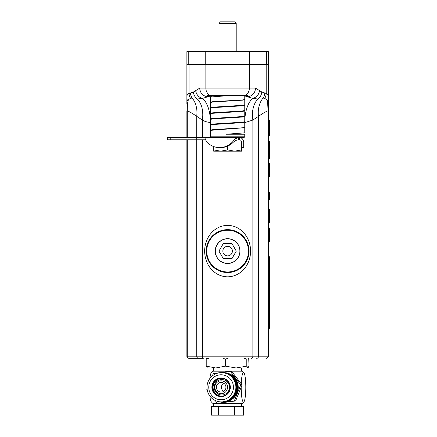 <?xml version="1.0" encoding="UTF-8"?>
<svg xmlns="http://www.w3.org/2000/svg" width="437" height="437" viewBox="0 0 437 437"><rect width="100%" height="100%" fill="white"/><g stroke="black" fill="none" stroke-linecap="round" stroke-linejoin="round"><path stroke-width="0.66" d="M236.28 251.095L231.949 243.589L223.28 243.589L218.948 251.095L223.28 258.6L231.949 258.6L236.28 251.095M227.611 238.7A12.394 12.394 0 0 0 216.878 257.295A12.394 12.394 0 0 0 238.351 257.295A12.394 12.394 0 0 0 227.611 238.7M227.611 255.863A4.769 4.769 0 0 1 223.482 248.713A4.769 4.769 0 0 1 231.747 248.713A4.769 4.769 0 0 1 227.611 255.863M241.191 387.073A14.825 2.311 90 0 0 243.895 401.876A14.825 2.311 90 0 0 245.812 387.264A14.825 2.311 90 0 0 243.895 372.663A21.872 21.872 0 0 0 242.437 371.188L212.792 371.188A21.872 21.872 0 0 0 211.339 372.657A14.825 2.311 90 0 0 209.864 378.497M243.895 401.876A21.872 21.872 0 0 1 242.437 403.356L212.792 403.356A21.872 21.872 0 0 1 211.333 401.876A14.825 2.311 90 0 1 209.864 396.048M243.895 372.663A14.825 2.311 90 0 0 243.502 372.444A14.825 2.311 90 0 0 241.257 383.833M227.278 381.867A6.861 6.779 90 0 1 227.278 392.677M221.838 394.993A7.719 7.626 90 0 1 215.233 383.413A7.719 7.626 90 0 1 228.442 383.413A7.719 7.626 90 0 1 221.838 394.993M221.166 393.704A6.435 6.353 90 0 1 215.665 384.057A6.435 6.353 90 0 1 226.672 384.057A6.435 6.353 90 0 1 221.166 393.704M221.166 392.098A4.823 4.769 90 0 1 216.402 387.269A4.823 4.769 90 0 1 221.166 382.446A4.823 4.769 90 0 1 225.934 387.269A4.823 4.769 90 0 1 221.166 392.098M223.569 391.437C220.63 388.662 220.63 385.887 223.569 383.102M233.615 377.218L233.445 377.218A14.634 14.459 90 0 0 232.888 376.656L233.058 376.656A14.634 14.459 90 0 1 233.615 377.218L233.932 377.573A14.634 14.459 90 0 1 234.44 378.185L234.724 378.562A14.634 14.459 90 0 1 235.177 379.218L235.434 379.622A14.634 14.459 90 0 1 235.827 380.316L236.046 380.736A14.634 14.459 90 0 1 236.373 381.463L236.554 381.905A14.634 14.459 90 0 1 236.827 382.654L236.969 383.112A14.634 14.459 90 0 1 237.171 383.883L237.275 384.352A14.634 14.459 90 0 1 237.411 385.139L237.471 385.614A14.634 14.459 90 0 1 237.537 386.406L237.559 386.887A14.634 14.459 90 0 1 237.559 387.685L237.537 388.16A14.634 14.459 90 0 1 237.466 388.957L237.406 389.433A14.634 14.459 90 0 1 237.269 390.219L237.165 390.683A14.634 14.459 90 0 1 236.958 391.459L236.816 391.913A14.634 14.459 90 0 1 236.548 392.661L236.362 393.103A14.634 14.459 90 0 1 236.029 393.83L235.811 394.25A14.634 14.459 90 0 1 235.417 394.944L234.997 395.348A14.634 14.459 90 0 1 234.543 396.004L234.423 396.381A14.634 14.459 90 0 1 233.915 396.993L233.746 396.993A14.634 14.459 90 0 0 234.254 396.381L234.09 396.381A14.634 14.459 90 0 1 233.582 396.993L233.413 396.993A14.634 14.459 90 0 0 233.921 396.381L233.751 396.381A14.634 14.459 90 0 1 233.243 396.993L233.079 396.993A14.634 14.459 90 0 0 233.587 396.381L233.418 396.381A14.634 14.459 90 0 1 232.91 396.993L232.746 396.993A14.634 14.459 90 0 0 233.254 396.381L233.085 396.381A14.634 14.459 90 0 1 232.577 396.993L232.413 396.993A14.634 14.459 90 0 0 232.921 396.381L232.806 396.157M235.161 395.348A14.634 14.459 90 0 1 234.707 396.004M234.997 395.348L234.664 395.348A14.634 14.459 90 0 1 234.21 396.004L234.543 396.004M234.827 395.348A14.634 14.459 90 0 1 234.374 396.004M234.664 395.348L234.33 395.348A14.634 14.459 90 0 1 233.877 396.004L234.21 396.004M234.494 395.348A14.634 14.459 90 0 1 234.041 396.004M234.33 395.348L233.992 395.348A14.634 14.459 90 0 1 233.538 396.004L233.877 396.004M234.161 395.348A14.634 14.459 90 0 1 233.708 396.004M233.992 395.348L233.658 395.348A14.634 14.459 90 0 1 233.205 396.004L233.538 396.004M233.828 395.348A14.634 14.459 90 0 1 233.374 396.004M223.542 401.75A14.634 14.459 -90 0 1 223.072 401.816A14.634 14.459 90 0 1 222.291 401.882A14.634 14.459 -90 0 1 221.816 401.903A14.634 14.459 90 0 1 221.029 401.903A14.634 14.459 -90 0 1 220.554 401.882A14.634 14.459 90 0 1 219.767 401.811A14.634 14.459 -90 0 1 219.303 401.745A14.634 14.459 90 0 1 218.522 401.608A14.634 14.459 -90 0 1 218.063 401.505A14.634 14.459 90 0 1 217.304 401.297A14.634 14.459 -90 0 1 216.85 401.15A14.634 14.459 90 0 1 216.107 400.876A14.634 14.459 -90 0 1 215.67 400.696A14.634 14.459 90 0 1 214.96 400.358A14.634 14.459 -90 0 1 214.54 400.134A14.634 14.459 90 0 1 213.857 399.735A14.634 14.459 -90 0 1 213.458 399.478A14.634 14.459 90 0 1 212.814 399.019A14.634 14.459 -90 0 1 212.437 398.73A14.634 14.459 90 0 1 211.836 398.216A14.634 14.459 -90 0 1 211.486 397.889A14.634 14.459 90 0 1 210.929 397.326A14.634 14.459 -90 0 1 210.607 396.971A14.634 14.459 90 0 1 210.104 396.359A14.634 14.459 -90 0 1 209.815 395.982A14.634 14.459 90 0 1 209.361 395.327A14.634 14.459 -90 0 1 209.11 394.922A14.634 14.459 90 0 1 208.717 394.229A14.634 14.459 -90 0 1 208.498 393.803A14.634 14.459 90 0 1 208.165 393.082A14.634 14.459 -90 0 1 207.985 392.639A14.634 14.459 90 0 1 207.717 391.885A14.634 14.459 -90 0 1 207.575 391.432A14.634 14.459 90 0 1 207.373 390.662A14.634 14.459 -90 0 1 207.269 390.192A14.634 14.459 90 0 1 207.133 389.405A14.634 14.459 -90 0 1 207.072 388.93A14.634 14.459 90 0 1 207.001 388.138A14.634 14.459 -90 0 1 206.985 387.657A14.634 14.459 90 0 1 206.985 386.86A14.634 14.459 -90 0 1 207.007 386.379A14.634 14.459 90 0 1 207.072 385.587A14.634 14.459 -90 0 1 207.138 385.112A14.634 14.459 90 0 1 207.275 384.325A14.634 14.459 -90 0 1 207.378 383.855A14.634 14.459 90 0 1 207.58 383.085A14.634 14.459 -90 0 1 207.722 382.632A14.634 14.459 90 0 1 207.996 381.878A14.634 14.459 -90 0 1 208.176 381.435A14.634 14.459 90 0 1 208.509 380.714A14.634 14.459 -90 0 1 208.728 380.288A14.634 14.459 90 0 1 209.126 379.6A14.634 14.459 -90 0 1 209.378 379.196A14.634 14.459 90 0 1 209.831 378.54A14.634 14.459 -90 0 1 210.121 378.163A14.634 14.459 90 0 1 210.629 377.552A14.634 14.459 -90 0 1 210.945 377.197A14.634 14.459 90 0 1 211.503 376.634A14.634 14.459 -90 0 1 211.852 376.312A14.634 14.459 90 0 1 212.458 375.798A14.634 14.459 -90 0 1 212.835 375.509A14.634 14.459 90 0 1 213.48 375.05A14.634 14.459 -90 0 1 213.879 374.793A14.634 14.459 90 0 1 214.562 374.394A14.634 14.459 -90 0 1 214.982 374.176A14.634 14.459 90 0 1 215.698 373.837A14.634 14.459 -90 0 1 216.135 373.657A14.634 14.459 90 0 1 216.878 373.384A14.634 14.459 -90 0 1 217.326 373.236A14.634 14.459 90 0 1 218.09 373.034A14.634 14.459 -90 0 1 218.549 372.93A14.634 14.459 90 0 1 219.33 372.794A14.634 14.459 -90 0 1 219.795 372.728A14.634 14.459 90 0 1 220.581 372.663A14.634 14.459 -90 0 1 221.056 372.641A14.634 14.459 90 0 1 221.843 372.641A14.634 14.459 -90 0 1 222.313 372.663A14.634 14.459 90 0 1 223.099 372.734A14.634 14.459 -90 0 1 223.569 372.794A14.634 14.459 90 0 1 224.345 372.936A14.634 14.459 -90 0 1 224.809 373.04A14.634 14.459 90 0 1 225.568 373.247A14.634 14.459 -90 0 1 226.022 373.389A14.634 14.459 90 0 1 226.759 373.662A14.634 14.459 -90 0 1 227.196 373.848A14.634 14.459 90 0 1 227.912 374.187A14.634 14.459 -90 0 1 228.333 374.405A14.634 14.459 90 0 1 229.015 374.809A14.634 14.459 -90 0 1 229.414 375.066A14.634 14.459 90 0 1 230.059 375.525A14.634 14.459 -90 0 1 230.436 375.815A14.634 14.459 90 0 1 231.036 376.328A14.634 14.459 -90 0 1 231.386 376.656A14.634 14.459 90 0 1 231.943 377.218A14.634 14.459 -90 0 1 232.26 377.573A14.634 14.459 90 0 1 232.768 378.185A14.634 14.459 -90 0 1 233.058 378.562A14.634 14.459 90 0 1 233.505 379.218A14.634 14.459 -90 0 1 233.762 379.622A14.634 14.459 90 0 1 234.156 380.316A14.634 14.459 -90 0 1 234.374 380.736A14.634 14.459 90 0 1 234.707 381.463A14.634 14.459 -90 0 1 234.888 381.905A14.634 14.459 90 0 1 235.155 382.654A14.634 14.459 -90 0 1 235.297 383.112A14.634 14.459 90 0 1 235.499 383.883A14.634 14.459 -90 0 1 235.603 384.352A14.634 14.459 90 0 1 235.74 385.139A14.634 14.459 -90 0 1 235.8 385.614A14.634 14.459 90 0 1 235.865 386.406A14.634 14.459 -90 0 1 235.887 386.887A14.634 14.459 90 0 1 235.887 387.685A14.634 14.459 -90 0 1 235.865 388.16A14.634 14.459 90 0 1 235.794 388.957A14.634 14.459 -90 0 1 235.734 389.433A14.634 14.459 90 0 1 235.598 390.219A14.634 14.459 -90 0 1 235.494 390.683A14.634 14.459 90 0 1 235.292 391.459A14.634 14.459 -90 0 1 235.144 391.913A14.634 14.459 90 0 1 234.877 392.661A14.634 14.459 -90 0 1 234.696 393.103A14.634 14.459 90 0 1 234.363 393.83A14.634 14.459 -90 0 1 234.145 394.25A14.634 14.459 90 0 1 233.746 394.944A14.634 14.459 -90 0 1 233.495 395.348A14.634 14.459 90 0 1 233.041 396.004A14.634 14.459 -90 0 1 232.752 396.381A14.634 14.459 90 0 1 231.364 397.91A14.634 14.459 -90 0 1 231.02 398.233A14.634 14.459 90 0 1 230.414 398.746A14.634 14.459 -90 0 1 230.037 399.036A14.634 14.459 90 0 1 229.392 399.494A14.634 14.459 -90 0 1 228.993 399.751A14.634 14.459 90 0 1 228.311 400.15A14.634 14.459 -90 0 1 227.89 400.368A14.634 14.459 90 0 1 227.174 400.707A14.634 14.459 -90 0 1 226.737 400.887A14.634 14.459 90 0 1 225.995 401.161A14.634 14.459 -90 0 1 225.547 401.303A14.634 14.459 90 0 1 224.782 401.51A14.634 14.459 -90 0 1 224.323 401.614A14.634 14.459 90 0 1 223.542 401.75L223.793 401.882A14.634 14.459 90 0 0 224.58 401.816L224.41 401.816A14.634 14.459 90 0 1 223.624 401.882L223.46 401.882A14.634 14.459 90 0 0 224.241 401.816L224.077 401.816A14.634 14.459 90 0 1 223.291 401.882L223.121 401.882A14.634 14.459 90 0 0 223.908 401.816L223.744 401.816A14.634 14.459 90 0 1 222.957 401.882L222.788 401.882A14.634 14.459 90 0 0 223.575 401.816L223.411 401.816A14.634 14.459 90 0 1 222.624 401.882L222.455 401.882A14.634 14.459 90 0 0 223.241 401.816L223.296 401.636M232.905 396.031L233.205 396.004M235.811 394.25L235.647 394.25A14.634 14.459 90 0 1 235.248 394.944L235.417 394.944M235.647 394.25L235.314 394.25A14.634 14.459 90 0 1 234.915 394.944L235.248 394.944M235.477 394.25A14.634 14.459 90 0 1 235.084 394.944M235.314 394.25L234.975 394.25A14.634 14.459 90 0 1 234.582 394.944L234.915 394.944M235.144 394.25A14.634 14.459 90 0 1 234.751 394.944M234.975 394.25L234.642 394.25A14.634 14.459 90 0 1 234.248 394.944L234.582 394.944M234.811 394.25A14.634 14.459 90 0 1 234.418 394.944M234.642 394.25L234.308 394.25A14.634 14.459 90 0 1 233.915 394.944L234.248 394.944M234.478 394.25A14.634 14.459 90 0 1 234.079 394.944M233.615 394.993L233.915 394.944M236.362 393.103L236.198 393.103A14.634 14.459 90 0 1 235.865 393.83L236.029 393.83M236.198 393.103L235.865 393.103A14.634 14.459 90 0 1 235.532 393.83L235.865 393.83M236.029 393.103A14.634 14.459 90 0 1 235.696 393.83M235.865 393.103L235.532 393.103A14.634 14.459 90 0 1 235.193 393.83L235.532 393.83M235.696 393.103A14.634 14.459 90 0 1 235.363 393.83M235.532 393.103L235.193 393.103A14.634 14.459 90 0 1 234.86 393.83L235.193 393.83M235.363 393.103A14.634 14.459 90 0 1 235.03 393.83M235.193 393.103L234.86 393.103A14.634 14.459 90 0 1 234.527 393.83L234.86 393.83M235.03 393.103A14.634 14.459 90 0 1 234.696 393.83M234.232 393.895L234.527 393.83M236.816 391.913L236.652 391.913A14.634 14.459 90 0 1 236.379 392.661L236.548 392.661M236.652 391.913L236.313 391.913A14.634 14.459 90 0 1 236.046 392.661L236.379 392.661M236.483 391.913A14.634 14.459 90 0 1 236.215 392.661M236.313 391.913L235.98 391.913A14.634 14.459 90 0 1 235.712 392.661L236.046 392.661M236.149 391.913A14.634 14.459 90 0 1 235.876 392.661M235.98 391.913L235.647 391.913A14.634 14.459 90 0 1 235.379 392.661L235.712 392.661M235.816 391.913A14.634 14.459 90 0 1 235.543 392.661M235.647 391.913L235.314 391.913A14.634 14.459 90 0 1 235.046 392.661L235.379 392.661M235.483 391.913A14.634 14.459 90 0 1 235.21 392.661M234.756 392.748L235.046 392.661M237.165 390.683L236.996 390.683A14.634 14.459 90 0 1 236.794 391.459L236.958 391.459M236.996 390.683L236.663 390.683A14.634 14.459 90 0 1 236.461 391.459L236.794 391.459M236.832 390.683A14.634 14.459 90 0 1 236.625 391.459M236.663 390.683L236.33 390.683A14.634 14.459 90 0 1 236.122 391.459L236.461 391.459M236.493 390.683A14.634 14.459 90 0 1 236.291 391.459M236.33 390.683L235.996 390.683A14.634 14.459 90 0 1 235.789 391.459L236.122 391.459M236.16 390.683A14.634 14.459 90 0 1 235.958 391.459M235.996 390.683L235.663 390.683A14.634 14.459 90 0 1 235.456 391.459L235.789 391.459M235.827 390.683A14.634 14.459 90 0 1 235.625 391.459M235.177 391.563L235.456 391.459M237.406 389.433L237.236 389.433A14.634 14.459 90 0 1 237.1 390.219L237.269 390.219M237.236 389.433L236.903 389.433A14.634 14.459 90 0 1 236.767 390.219L237.1 390.219M237.073 389.433A14.634 14.459 90 0 1 236.93 390.219M236.903 389.433L236.57 389.433A14.634 14.459 90 0 1 236.433 390.219L236.767 390.219M236.739 389.433A14.634 14.459 90 0 1 236.597 390.219M236.57 389.433L236.237 389.433A14.634 14.459 90 0 1 236.1 390.219L236.433 390.219M236.401 389.433A14.634 14.459 90 0 1 236.264 390.219M236.237 389.433L235.904 389.433A14.634 14.459 90 0 1 235.762 390.219L236.1 390.219M236.067 389.433A14.634 14.459 90 0 1 235.931 390.219M237.537 388.16L237.367 388.16A14.634 14.459 90 0 1 237.302 388.957L237.466 388.957M237.367 388.16L237.034 388.16A14.634 14.459 90 0 1 236.963 388.957L237.302 388.957M237.204 388.16A14.634 14.459 90 0 1 237.133 388.957M237.034 388.16L236.701 388.16A14.634 14.459 90 0 1 236.63 388.957L236.963 388.957M236.87 388.16A14.634 14.459 90 0 1 236.799 388.957M236.701 388.16L236.368 388.16A14.634 14.459 90 0 1 236.297 388.957L236.63 388.957M236.532 388.16A14.634 14.459 90 0 1 236.466 388.957M236.368 388.16L236.035 388.16A14.634 14.459 90 0 1 235.964 388.957L236.297 388.957M236.198 388.16A14.634 14.459 90 0 1 236.133 388.957M237.559 386.887L237.389 386.887A14.634 14.459 90 0 1 237.389 387.685L237.559 387.685M237.389 386.887L237.056 386.887A14.634 14.459 90 0 1 237.056 387.685L237.389 387.685M237.225 386.887A14.634 14.459 90 0 1 237.225 387.685M237.056 386.887L236.723 386.887A14.634 14.459 90 0 1 236.723 387.685L237.056 387.685M236.892 386.887A14.634 14.459 90 0 1 236.887 387.685M236.723 386.887L236.39 386.887A14.634 14.459 90 0 1 236.39 387.685L236.723 387.685M236.554 386.887A14.634 14.459 90 0 1 236.554 387.685M236.39 386.887L236.056 386.887A14.634 14.459 90 0 1 236.056 387.685L236.39 387.685M236.22 386.887A14.634 14.459 90 0 1 236.22 387.685M237.471 385.614L237.302 385.614A14.634 14.459 90 0 1 237.373 386.406L237.537 386.406M237.302 385.614L236.969 385.614A14.634 14.459 90 0 1 237.034 386.406L237.373 386.406M237.138 385.614A14.634 14.459 90 0 1 237.204 386.406M236.969 385.614L236.636 385.614A14.634 14.459 90 0 1 236.701 386.406L237.034 386.406M236.799 385.614A14.634 14.459 90 0 1 236.87 386.406M236.636 385.614L236.302 385.614A14.634 14.459 90 0 1 236.368 386.406L236.701 386.406M236.466 385.614A14.634 14.459 90 0 1 236.537 386.406M236.302 385.614L235.969 385.614A14.634 14.459 90 0 1 236.035 386.406L236.368 386.406M236.133 385.614A14.634 14.459 90 0 1 236.204 386.406M237.275 384.352L237.105 384.352A14.634 14.459 90 0 1 237.242 385.139L237.411 385.139M237.105 384.352L236.772 384.352A14.634 14.459 90 0 1 236.909 385.139L237.242 385.139M236.936 384.352A14.634 14.459 90 0 1 237.073 385.139M236.772 384.352L236.439 384.352A14.634 14.459 90 0 1 236.575 385.139L236.909 385.139M236.603 384.352A14.634 14.459 90 0 1 236.739 385.139M236.439 384.352L236.106 384.352A14.634 14.459 90 0 1 236.242 385.139L236.575 385.139M236.27 384.352A14.634 14.459 90 0 1 236.406 385.139M236.106 384.352L235.767 384.352A14.634 14.459 90 0 1 235.904 385.139L236.242 385.139M235.936 384.352A14.634 14.459 90 0 1 236.073 385.139M236.969 383.112L236.799 383.112A14.634 14.459 90 0 1 237.001 383.883L237.171 383.883M236.799 383.112L236.466 383.112A14.634 14.459 90 0 1 236.668 383.883L237.001 383.883M236.636 383.112A14.634 14.459 90 0 1 236.838 383.883M236.466 383.112L236.133 383.112A14.634 14.459 90 0 1 236.335 383.883L236.668 383.883M236.297 383.112A14.634 14.459 90 0 1 236.504 383.883M236.133 383.112L235.8 383.112A14.634 14.459 90 0 1 236.002 383.883L236.335 383.883M235.964 383.112A14.634 14.459 90 0 1 236.171 383.883M235.8 383.112L235.467 383.112A14.634 14.459 90 0 1 235.669 383.883L236.002 383.883M235.63 383.112A14.634 14.459 90 0 1 235.833 383.883M235.467 383.112L235.182 383.009M236.554 381.905L236.39 381.905A14.634 14.459 90 0 1 236.657 382.654L236.827 382.654M236.39 381.905L236.056 381.905A14.634 14.459 90 0 1 236.324 382.654L236.657 382.654M236.22 381.905A14.634 14.459 90 0 1 236.493 382.654M236.056 381.905L235.723 381.905A14.634 14.459 90 0 1 235.991 382.654L236.324 382.654M235.887 381.905A14.634 14.459 90 0 1 236.155 382.654M235.723 381.905L235.385 381.905A14.634 14.459 90 0 1 235.658 382.654L235.991 382.654M235.554 381.905A14.634 14.459 90 0 1 235.822 382.654M235.385 381.905L235.051 381.905A14.634 14.459 90 0 1 235.325 382.654L235.658 382.654M235.221 381.905A14.634 14.459 90 0 1 235.488 382.654M235.051 381.905L234.762 381.818M236.046 380.736L235.876 380.736A14.634 14.459 90 0 1 236.209 381.463L236.373 381.463M235.876 380.736L235.543 380.736A14.634 14.459 90 0 1 235.876 381.463L236.209 381.463M235.707 380.736A14.634 14.459 90 0 1 236.04 381.463M235.543 380.736L235.21 380.736A14.634 14.459 90 0 1 235.543 381.463L235.876 381.463M235.374 380.736A14.634 14.459 90 0 1 235.707 381.463M235.21 380.736L234.877 380.736A14.634 14.459 90 0 1 235.204 381.463L235.543 381.463M235.04 380.736A14.634 14.459 90 0 1 235.374 381.463M234.877 380.736L234.538 380.736A14.634 14.459 90 0 1 234.871 381.463L235.204 381.463M234.707 380.736A14.634 14.459 90 0 1 235.04 381.463M234.538 380.736L234.243 380.671M235.434 379.622L235.264 379.622A14.634 14.459 90 0 1 235.658 380.316L235.827 380.316M235.264 379.622L234.931 379.622A14.634 14.459 90 0 1 235.325 380.316L235.658 380.316M235.095 379.622A14.634 14.459 90 0 1 235.488 380.316M234.931 379.622L234.598 379.622A14.634 14.459 90 0 1 234.991 380.316L235.325 380.316M234.762 379.622A14.634 14.459 90 0 1 235.155 380.316M234.598 379.622L234.265 379.622A14.634 14.459 90 0 1 234.658 380.316L234.991 380.316M234.429 379.622A14.634 14.459 90 0 1 234.822 380.316M234.265 379.622L233.926 379.622A14.634 14.459 90 0 1 234.325 380.316L234.658 380.316M234.095 379.622A14.634 14.459 90 0 1 234.489 380.316M233.926 379.622L233.626 379.573M234.724 378.562L234.56 378.562A14.634 14.459 90 0 1 235.013 379.218L235.177 379.218M234.56 378.562L234.227 378.562A14.634 14.459 90 0 1 234.674 379.218L235.013 379.218M234.39 378.562A14.634 14.459 90 0 1 234.844 379.218M234.227 378.562L233.893 378.562A14.634 14.459 90 0 1 234.341 379.218L234.674 379.218M234.057 378.562A14.634 14.459 90 0 1 234.511 379.218M233.893 378.562L233.555 378.562A14.634 14.459 90 0 1 234.008 379.218L234.341 379.218M233.724 378.562A14.634 14.459 90 0 1 234.177 379.218M233.555 378.562L233.221 378.562A14.634 14.459 90 0 1 233.675 379.218L234.008 379.218M233.391 378.562A14.634 14.459 90 0 1 233.844 379.218M233.221 378.562L232.921 378.535M233.932 377.573L233.762 377.573A14.634 14.459 90 0 1 234.27 378.185L234.44 378.185M233.762 377.573L233.429 377.573A14.634 14.459 90 0 1 233.937 378.185L234.27 378.185M233.598 377.573A14.634 14.459 90 0 1 234.106 378.185M233.429 377.573L233.096 377.573A14.634 14.459 90 0 1 233.604 378.185L233.937 378.185M233.265 377.573A14.634 14.459 90 0 1 233.768 378.185M233.096 377.573L232.763 377.573A14.634 14.459 90 0 1 233.271 378.185L233.604 378.185M232.932 377.573A14.634 14.459 90 0 1 233.434 378.185M232.763 377.573L232.429 377.573A14.634 14.459 90 0 1 232.937 378.185L233.271 378.185M232.593 377.573A14.634 14.459 90 0 1 233.101 378.185M232.429 377.573L232.123 377.563M233.282 377.218A14.634 14.459 90 0 0 232.719 376.656L232.555 376.656A14.634 14.459 90 0 1 233.112 377.218L233.445 377.218M232.943 377.218A14.634 14.459 90 0 0 232.386 376.656L232.222 376.656A14.634 14.459 90 0 1 232.779 377.218L233.112 377.218M232.61 377.218A14.634 14.459 90 0 0 232.052 376.656L231.889 376.656A14.634 14.459 90 0 1 232.446 377.218L232.779 377.218M232.276 377.218A14.634 14.459 90 0 0 231.719 376.656L231.55 376.656A14.634 14.459 90 0 1 232.113 377.218L232.446 377.218M231.55 376.656L231.249 376.661M231.889 376.656L231.583 376.661M232.222 376.656L231.916 376.661M232.555 376.656L232.249 376.661M232.888 376.656L232.582 376.661M232.708 376.328A14.634 14.459 90 0 0 232.102 375.815L231.938 375.815A14.634 14.459 90 0 1 232.539 376.328L232.763 376.667M232.375 376.328A14.634 14.459 90 0 0 231.768 375.815L231.605 375.815A14.634 14.459 90 0 1 232.205 376.328L232.539 376.328M232.042 376.328A14.634 14.459 90 0 0 231.435 375.815L231.266 375.815A14.634 14.459 90 0 1 231.872 376.328L232.205 376.328M231.703 376.328A14.634 14.459 90 0 0 231.102 375.815L230.933 375.815A14.634 14.459 90 0 1 231.539 376.328L231.872 376.328M231.37 376.328A14.634 14.459 90 0 0 230.769 375.815L230.599 375.815A14.634 14.459 90 0 1 231.206 376.328L231.539 376.328M230.599 375.815L230.299 375.847M230.933 375.815L230.632 375.847M231.266 375.815L230.965 375.847M231.605 375.815L231.299 375.847M231.938 375.815L231.632 375.847M231.73 375.525A14.634 14.459 90 0 0 231.086 375.066L230.916 375.066A14.634 14.459 90 0 1 231.561 375.525L231.812 375.858M231.397 375.525A14.634 14.459 90 0 0 230.747 375.066L230.583 375.066A14.634 14.459 90 0 1 231.228 375.525L231.561 375.525M231.058 375.525A14.634 14.459 90 0 0 230.414 375.066L230.25 375.066A14.634 14.459 90 0 1 230.894 375.525L231.228 375.525M230.725 375.525A14.634 14.459 90 0 0 230.081 375.066L229.917 375.066A14.634 14.459 90 0 1 230.561 375.525L230.894 375.525M230.392 375.525A14.634 14.459 90 0 0 229.747 375.066L229.578 375.066A14.634 14.459 90 0 1 230.228 375.525L230.561 375.525M229.578 375.066L229.278 375.115M229.917 375.066L229.611 375.115M230.25 375.066L229.949 375.115M230.583 375.066L230.283 375.115M230.916 375.066L230.616 375.115M230.687 374.809A14.634 14.459 90 0 0 230.004 374.405L229.835 374.405A14.634 14.459 90 0 1 230.518 374.809L230.796 375.137M230.348 374.809A14.634 14.459 90 0 0 229.665 374.405L229.501 374.405A14.634 14.459 90 0 1 230.184 374.809L230.518 374.809M230.015 374.809A14.634 14.459 90 0 0 229.332 374.405L229.168 374.405A14.634 14.459 90 0 1 229.851 374.809L230.184 374.809M229.682 374.809A14.634 14.459 90 0 0 228.999 374.405L228.835 374.405A14.634 14.459 90 0 1 229.518 374.809L229.851 374.809M229.349 374.809A14.634 14.459 90 0 0 228.666 374.405L228.496 374.405A14.634 14.459 90 0 1 229.179 374.809L229.518 374.809M228.496 374.405L228.201 374.476M228.835 374.405L228.535 374.476M229.168 374.405L228.873 374.476M229.501 374.405L229.207 374.476M229.835 374.405L229.54 374.476M229.583 374.187A14.634 14.459 90 0 0 228.868 373.848L228.698 373.848A14.634 14.459 90 0 1 229.414 374.187L229.725 374.509M229.25 374.187A14.634 14.459 90 0 0 228.535 373.848L228.365 373.848A14.634 14.459 90 0 1 229.081 374.187L229.414 374.187M228.917 374.187A14.634 14.459 90 0 0 228.201 373.848L228.032 373.848A14.634 14.459 90 0 1 228.748 374.187L229.081 374.187M228.578 374.187A14.634 14.459 90 0 0 227.868 373.848L227.699 373.848A14.634 14.459 90 0 1 228.414 374.187L228.748 374.187M228.245 374.187A14.634 14.459 90 0 0 227.53 373.848L227.366 373.848A14.634 14.459 90 0 1 228.081 374.187L228.414 374.187M227.366 373.848L227.076 373.935M227.699 373.848L227.409 373.935M228.032 373.848L227.743 373.935M228.365 373.848L228.076 373.935M228.698 373.848L228.414 373.935M228.431 373.662A14.634 14.459 90 0 0 227.688 373.389L227.524 373.389A14.634 14.459 90 0 1 228.267 373.662L228.6 373.979M228.098 373.662A14.634 14.459 90 0 0 227.355 373.389L227.191 373.389A14.634 14.459 90 0 1 227.928 373.662L228.267 373.662M227.764 373.662A14.634 14.459 90 0 0 227.022 373.389L226.858 373.389A14.634 14.459 90 0 1 227.595 373.662L227.928 373.662M227.431 373.662A14.634 14.459 90 0 0 226.688 373.389L226.519 373.389A14.634 14.459 90 0 1 227.262 373.662L227.595 373.662M227.098 373.662A14.634 14.459 90 0 0 226.355 373.389L226.186 373.389A14.634 14.459 90 0 1 226.929 373.662L227.262 373.662M226.186 373.389L225.907 373.493M226.519 373.389L226.24 373.493M226.858 373.389L226.574 373.493M227.191 373.389L226.907 373.493M227.524 373.389L227.24 373.493M227.24 373.247A14.634 14.459 90 0 0 226.475 373.04L226.311 373.04A14.634 14.459 90 0 1 227.071 373.247L227.426 373.444M226.907 373.247A14.634 14.459 90 0 0 226.142 373.04L225.978 373.04A14.634 14.459 90 0 1 226.737 373.247L227.071 373.247M226.574 373.247A14.634 14.459 90 0 0 225.809 373.04L225.645 373.04A14.634 14.459 90 0 1 226.404 373.247L226.737 373.247M226.24 373.247A14.634 14.459 90 0 0 225.476 373.04L225.306 373.04A14.634 14.459 90 0 1 226.071 373.247L226.404 373.247M225.902 373.247A14.634 14.459 90 0 0 225.142 373.04L224.973 373.04A14.634 14.459 90 0 1 225.738 373.247L226.071 373.247M225.645 373.04L225.372 373.16M225.978 373.04L225.705 373.16M226.311 373.04L226.038 373.16M226.016 372.936A14.634 14.459 90 0 0 225.241 372.794L225.071 372.794A14.634 14.459 90 0 1 225.847 372.936L226.219 373.127M225.683 372.936A14.634 14.459 90 0 0 224.908 372.794L224.738 372.794A14.634 14.459 90 0 1 225.514 372.936L225.847 372.936M225.35 372.936A14.634 14.459 90 0 0 224.574 372.794L224.405 372.794A14.634 14.459 90 0 1 225.181 372.936L225.514 372.936M225.017 372.936A14.634 14.459 90 0 0 224.236 372.794L224.072 372.794A14.634 14.459 90 0 1 224.847 372.936L225.181 372.936M224.678 372.936A14.634 14.459 90 0 0 223.902 372.794L223.739 372.794A14.634 14.459 90 0 1 224.514 372.936L224.847 372.936M224.771 372.734A14.634 14.459 90 0 0 223.984 372.663L223.82 372.663A14.634 14.459 90 0 1 224.607 372.734L224.989 372.914M224.438 372.734A14.634 14.459 90 0 0 223.651 372.663L223.482 372.663A14.634 14.459 90 0 1 224.268 372.734L224.607 372.734M224.105 372.734A14.634 14.459 90 0 0 223.318 372.663L223.149 372.663A14.634 14.459 90 0 1 223.935 372.734L224.268 372.734M223.771 372.734A14.634 14.459 90 0 0 222.985 372.663L222.815 372.663A14.634 14.459 90 0 1 223.602 372.734L223.935 372.734M223.438 372.734A14.634 14.459 90 0 0 222.652 372.663L222.482 372.663A14.634 14.459 90 0 1 223.269 372.734L223.602 372.734M222.854 372.635A14.634 14.459 90 0 1 223.345 372.641L223.749 372.805M222.941 372.635L223.105 372.635A14.634 14.459 90 0 1 223.515 372.641M222.52 372.635A14.634 14.459 90 0 1 223.012 372.641L223.345 372.641M222.602 372.635L222.772 372.635A14.634 14.459 90 0 1 223.181 372.641M222.187 372.635A14.634 14.459 90 0 1 222.679 372.641L223.012 372.641M222.269 372.635L222.438 372.635A14.634 14.459 90 0 1 222.843 372.641M221.854 372.635A14.634 14.459 90 0 1 222.346 372.641L222.679 372.641M221.936 372.635L222.105 372.635A14.634 14.459 90 0 1 222.509 372.641M221.521 372.635A14.634 14.459 90 0 1 222.012 372.641L222.346 372.641M221.603 372.635L221.772 372.635A14.634 14.459 90 0 1 222.176 372.641M226.191 401.423L224.487 401.614A14.634 14.459 90 0 1 223.711 401.75L223.318 401.903A14.634 14.459 90 0 1 222.854 401.909M223.487 401.903A14.634 14.459 90 0 1 223.105 401.909L222.941 401.909M223.318 401.903L222.985 401.903A14.634 14.459 90 0 1 222.52 401.909M223.154 401.903A14.634 14.459 90 0 1 222.772 401.909L222.602 401.909M222.985 401.903L222.652 401.903A14.634 14.459 90 0 1 222.187 401.909M222.821 401.903A14.634 14.459 90 0 1 222.438 401.909L222.269 401.909M222.652 401.903L222.318 401.903A14.634 14.459 90 0 1 221.854 401.909M222.482 401.903A14.634 14.459 90 0 1 222.105 401.909L221.936 401.909M222.318 401.903L221.985 401.903A14.634 14.459 90 0 1 221.521 401.909M222.149 401.903A14.634 14.459 90 0 1 221.772 401.909L221.603 401.909M224.962 401.636L224.744 401.816A14.634 14.459 90 0 1 223.957 401.882L223.793 401.882M225.825 401.614A14.634 14.459 90 0 1 225.044 401.75L225.213 401.75A14.634 14.459 90 0 0 225.989 401.614M225.492 401.614A14.634 14.459 90 0 1 224.711 401.75L224.88 401.75A14.634 14.459 90 0 0 225.656 401.614M225.153 401.614A14.634 14.459 90 0 1 224.378 401.75L224.547 401.75A14.634 14.459 90 0 0 225.323 401.614M224.82 401.614A14.634 14.459 90 0 1 224.044 401.75L224.214 401.75A14.634 14.459 90 0 0 224.989 401.614M224.656 401.614A14.634 14.459 90 0 1 223.875 401.75L223.449 401.614M227.049 401.303A14.634 14.459 90 0 1 226.284 401.51L226.453 401.51A14.634 14.459 90 0 0 227.213 401.303L226.879 401.303A14.634 14.459 90 0 1 226.12 401.51L225.951 401.51A14.634 14.459 90 0 0 226.716 401.303L226.546 401.303A14.634 14.459 90 0 1 225.782 401.51L225.618 401.51A14.634 14.459 90 0 0 226.377 401.303L226.213 401.303A14.634 14.459 90 0 1 225.448 401.51L225.284 401.51A14.634 14.459 90 0 0 226.044 401.303L225.88 401.303A14.634 14.459 90 0 1 225.115 401.51L224.951 401.51A14.634 14.459 90 0 0 225.71 401.303L225.732 401.106M224.678 401.39L224.951 401.51M225.011 401.39L225.284 401.51M225.345 401.39L225.618 401.51M225.678 401.39L225.951 401.51M228.24 400.887A14.634 14.459 90 0 1 227.497 401.161L227.666 401.161A14.634 14.459 90 0 0 228.409 400.887L228.07 400.887A14.634 14.459 90 0 1 227.333 401.161L227.164 401.161A14.634 14.459 90 0 0 227.906 400.887L227.737 400.887A14.634 14.459 90 0 1 227 401.161L226.83 401.161A14.634 14.459 90 0 0 227.573 400.887L227.404 400.887A14.634 14.459 90 0 1 226.661 401.161L226.497 401.161A14.634 14.459 90 0 0 227.24 400.887L227.071 400.887A14.634 14.459 90 0 1 226.328 401.161L226.164 401.161A14.634 14.459 90 0 0 226.901 400.887L226.907 400.68M225.88 401.057L226.164 401.161M226.213 401.057L226.497 401.161M226.552 401.057L226.83 401.161M226.885 401.057L227.164 401.161M227.218 401.057L227.497 401.161M228.578 400.576L228.409 400.887M229.392 400.368A14.634 14.459 90 0 1 228.677 400.707L228.846 400.707A14.634 14.459 90 0 0 229.556 400.368L229.223 400.368A14.634 14.459 90 0 1 228.507 400.707L228.343 400.707A14.634 14.459 90 0 0 229.059 400.368L228.89 400.368A14.634 14.459 90 0 1 228.174 400.707L228.01 400.707A14.634 14.459 90 0 0 228.726 400.368L228.556 400.368A14.634 14.459 90 0 1 227.841 400.707L227.677 400.707A14.634 14.459 90 0 0 228.387 400.368L228.223 400.368A14.634 14.459 90 0 1 227.508 400.707L227.338 400.707A14.634 14.459 90 0 0 228.054 400.368L228.038 400.155M227.054 400.62L227.338 400.707M227.387 400.62L227.677 400.707M227.721 400.62L228.01 400.707M228.054 400.62L228.343 400.707M228.387 400.62L228.677 400.707M229.704 400.046L229.556 400.368M230.496 399.751A14.634 14.459 90 0 1 229.813 400.15L229.977 400.15A14.634 14.459 90 0 0 230.66 399.751L230.326 399.751A14.634 14.459 90 0 1 229.643 400.15L229.48 400.15A14.634 14.459 90 0 0 230.162 399.751L229.993 399.751A14.634 14.459 90 0 1 229.31 400.15L229.141 400.15A14.634 14.459 90 0 0 229.829 399.751L229.66 399.751A14.634 14.459 90 0 1 228.977 400.15L228.808 400.15A14.634 14.459 90 0 0 229.491 399.751L229.327 399.751A14.634 14.459 90 0 1 228.644 400.15L228.475 400.15A14.634 14.459 90 0 0 229.157 399.751L229.125 399.527M228.18 400.079L228.475 400.15M228.513 400.079L228.808 400.15M228.846 400.079L229.141 400.15M229.179 400.079L229.48 400.15M229.518 400.079L229.813 400.15M230.774 399.418L230.66 399.751M231.539 399.036A14.634 14.459 90 0 1 230.894 399.494L231.058 399.494A14.634 14.459 90 0 0 231.708 399.036L231.375 399.036A14.634 14.459 90 0 1 230.725 399.494L230.561 399.494A14.634 14.459 90 0 0 231.206 399.036L231.042 399.036A14.634 14.459 90 0 1 230.392 399.494L230.228 399.494A14.634 14.459 90 0 0 230.873 399.036L230.703 399.036A14.634 14.459 90 0 1 230.059 399.494L229.889 399.494A14.634 14.459 90 0 0 230.539 399.036L230.37 399.036A14.634 14.459 90 0 1 229.725 399.494L229.556 399.494A14.634 14.459 90 0 0 230.206 399.036L230.152 398.812M229.256 399.445L229.556 399.494M229.589 399.445L229.889 399.494M229.928 399.445L230.228 399.494M230.261 399.445L230.561 399.494M230.594 399.445L230.894 399.494M231.79 398.702L231.708 399.036M232.522 398.233A14.634 14.459 90 0 1 231.916 398.746L232.08 398.746A14.634 14.459 90 0 0 232.686 398.233L232.353 398.233A14.634 14.459 90 0 1 231.747 398.746L231.583 398.746A14.634 14.459 90 0 0 232.189 398.233L232.02 398.233A14.634 14.459 90 0 1 231.413 398.746L231.249 398.746A14.634 14.459 90 0 0 231.85 398.233L231.686 398.233A14.634 14.459 90 0 1 231.08 398.746L230.911 398.746A14.634 14.459 90 0 0 231.517 398.233L231.353 398.233A14.634 14.459 90 0 1 230.747 398.746L230.578 398.746A14.634 14.459 90 0 0 231.184 398.233L231.113 398.009M230.277 398.713L230.578 398.746M230.61 398.713L230.911 398.746M230.944 398.713L231.249 398.746M231.277 398.713L231.583 398.746M231.61 398.713L231.916 398.746M232.746 397.894L232.686 398.233M233.429 397.342A14.634 14.459 90 0 1 232.866 397.91L233.036 397.91A14.634 14.459 90 0 0 233.593 397.342L233.26 397.342A14.634 14.459 90 0 1 232.703 397.91L232.533 397.91A14.634 14.459 90 0 0 233.096 397.342L232.926 397.342A14.634 14.459 90 0 1 232.369 397.91L232.2 397.91A14.634 14.459 90 0 0 232.757 397.342L232.593 397.342A14.634 14.459 90 0 1 232.036 397.91L231.867 397.91A14.634 14.459 90 0 0 232.424 397.342L232.26 397.342A14.634 14.459 90 0 1 231.697 397.91L231.534 397.91A14.634 14.459 90 0 0 232.091 397.342L231.998 397.118M231.228 397.899L231.534 397.91M231.561 397.899L231.867 397.91M231.894 397.899L232.2 397.91M232.227 397.899L232.533 397.91M232.566 397.899L232.866 397.91M233.915 396.993L233.593 397.342M215.097 400.423L217.331 403.329L234.292 400.953L240.732 384.893L230.217 371.21L213.256 373.591L212.327 375.902M207.078 388.99L206.816 389.651L207.285 390.263M223.274 401.909L223.771 401.909A14.634 14.459 -90 0 0 229.212 373.711A14.634 14.459 -90 0 0 223.771 372.635L223.274 372.635A14.634 14.459 90 0 1 237.728 387.269A14.634 14.459 90 0 1 223.187 401.909M240.732 384.893L242.071 384.893L231.55 371.21L230.217 371.21M217.331 403.329L235.625 400.953L242.071 384.893M234.292 400.953L235.625 400.953M225.743 375.7A12.493 12.34 -90 0 0 209.651 382.621A12.493 12.34 -90 0 0 216.555 398.883A12.493 12.34 -90 0 0 232.555 391.923A12.493 12.34 -90 0 0 225.743 375.7M224.569 378.628A9.33 9.215 90 0 1 226.759 394.633A9.33 9.215 90 0 1 211.972 388.553A9.33 9.215 90 0 1 224.569 378.628M224.476 379.026A8.898 8.789 -90 0 0 212.377 387.269A8.898 8.789 -90 0 0 229.796 388.979A8.898 8.789 -90 0 0 224.476 379.026M221.521 378.376A8.898 8.789 -90 0 0 213.081 387.269A8.898 8.789 -90 0 0 221.521 396.162M232.107 397.004L232.413 396.993M233.62 397.009L232.233 397.009M233.642 377.557L232.249 377.557M234.434 378.518L233.025 378.518M235.144 379.551L233.719 379.551M235.767 380.638L234.325 380.638M236.291 381.774L234.833 381.774M236.712 382.954L235.248 382.954M237.034 384.167L235.565 384.167M237.247 385.407L235.778 385.407M237.351 386.658L235.882 386.658M237.351 387.914L235.882 387.914M237.242 389.165L235.772 389.165M237.029 390.399L235.559 390.399M236.707 391.612L235.243 391.612M236.28 392.792L234.827 392.792M235.756 393.928L234.308 393.928M235.133 395.015L233.702 395.015M234.418 396.048L233.008 396.048M218.434 406.574L211.574 406.574L211.574 415.15L218.434 415.15L218.434 406.574L243.655 406.574L243.655 415.15L234.472 415.15L234.472 406.574M234.472 415.15L218.434 415.15M247.987 367.97L246.796 366.151L236.1 367.97L247.899 367.97L249.003 366.151L248.729 358.324M207.149 367.921L236.1 367.97L225.41 366.151L215.818 367.97L206.226 366.151L207.329 367.97M206.499 358.324L206.226 359.067L208.564 358.324M223.072 358.324L225.41 359.067L228.016 358.324M244.185 358.324L246.796 359.067L247.063 358.324M225.41 366.151L225.41 359.067M246.796 366.151L246.796 359.067M206.226 366.151L206.226 359.067M186.867 103.667L186.867 97.812C186.828 95.075 187.549 93.644 189.03 93.507L193.493 91.967L199.769 88.116L255.459 88.116L261.736 91.967L266.199 93.507C267.679 93.633 268.4 95.069 268.362 97.812L268.362 64.523L186.867 64.523L186.867 51.659L268.362 51.659L268.362 64.523L268.362 51.659M202.954 358.324L189.013 358.324A2.147 2.147 0 0 1 186.867 356.177L268.362 356.177L268.362 64.523M210.47 122.426C207.367 122.278 204.663 121.481 202.353 120.049L196.71 116.34A25.734 21.167 115.2 0 0 192.832 98.92L190.903 98.817C189.33 98.538 188.352 99.363 187.965 101.297A8.576 7.123 0 0 1 186.867 97.812L186.867 64.523M186.867 356.177L186.867 139.796M186.867 137.655L186.867 110.807L187.227 110.807L187.227 137.655M241.552 149.918L234.582 151.164L227.611 149.918L220.647 151.164L213.677 149.918L213.677 151.164L241.552 151.164L241.552 141.943C241.251 140.479 240.536 139.764 239.41 139.796L239.41 137.655L196.694 137.655L196.71 116.34C192.684 113.522 189.521 111.675 187.227 110.807C187.309 106.196 187.555 103.028 187.965 101.297M204.663 251.095C204.554 237.99 213.901 225.558 227.65 225.361C241.382 225.607 250.658 238.001 250.565 251.111C250.652 264.259 241.306 276.621 227.584 276.829C213.884 276.583 204.582 264.248 204.663 251.095M268.362 110.807L268.001 110.807C265.707 111.675 262.544 113.522 258.518 116.34L252.876 120.049L245.436 122.409M256.699 358.324A2.147 1.819 90 0 0 258.518 356.177L258.518 116.34A25.734 21.167 64.8 0 1 262.397 98.92L257.896 98.986L252.733 98.423L247.173 96.692L245.774 96.692C247.298 96.522 248.058 96.167 248.058 95.621L207.171 95.621C207.16 96.162 207.925 96.522 209.449 96.692L211.459 96.692L208.056 96.692L202.495 98.423L197.333 98.986L192.832 98.92A8.576 8.265 74 0 1 190.516 93.114M268.362 356.177A2.147 2.147 0 0 1 266.215 358.324A2.147 2.147 0 0 0 268.362 356.177A2.147 2.147 0 0 1 266.215 358.324L265.947 358.324A2.147 2.054 90 0 0 268.001 356.177L268.001 110.807C267.919 106.207 267.673 103.039 267.264 101.297C266.887 99.368 265.904 98.544 264.325 98.817L262.397 98.92A8.576 8.265 106 0 0 264.713 93.114M251.341 358.324A2.147 1.529 90 0 0 252.876 356.177L252.876 120.049A25.734 17.912 72 0 1 257.896 98.986A8.576 8.221 116.7 0 0 261.736 91.967M244.758 122.147A25.734 12.471 90 0 1 244.764 121.732M244.769 121.393A25.734 12.471 90 0 1 252.733 98.423A8.576 7.986 137.3 0 0 259.523 90.426M210.459 121.393A25.734 12.471 90 0 0 202.495 98.423A8.576 7.986 42.7 0 1 195.705 90.426M245.774 96.692L247.173 96.692A8.576 8.292 90 0 0 255.459 88.116M209.449 96.692L208.056 96.692A8.576 8.292 90 0 1 199.769 88.116M202.353 137.655L202.353 120.049A25.734 17.912 108 0 0 197.333 98.986A8.576 8.221 63.3 0 1 193.493 91.967M268.362 97.812A8.576 7.123 180 0 1 267.264 101.297M206.171 251.095C207.335 264.134 214.474 271.284 227.59 272.541C240.732 271.295 247.888 264.15 249.057 251.106C247.921 238.094 240.787 230.944 227.65 229.649C214.491 230.9 207.329 238.045 206.171 251.095A21.446 21.446 0 0 1 238.334 232.522A21.446 21.446 0 0 1 238.334 269.667A21.446 21.446 0 0 1 206.171 251.095A21.446 21.446 0 0 1 238.334 232.522A21.446 21.446 0 0 1 238.334 269.667A21.446 21.446 0 0 1 206.171 251.095L206.335 253.75M206.745 251.095A20.872 20.872 0 0 1 238.05 233.025A20.872 20.872 0 0 1 238.05 269.17A20.872 20.872 0 0 1 206.745 251.095M268.362 123.092L269.432 123.092L269.432 135.82L268.362 135.82M268.362 129.45L269.432 129.45M268.362 120.377L269.432 120.377L269.432 123.092M268.362 144.286L269.432 144.286L269.432 158.68L268.362 158.68M268.362 147.739L269.432 147.739M268.362 155.206L269.432 155.206M268.362 141.572L269.432 141.572L269.432 144.286M268.362 176.98L269.432 176.98L269.432 163.318L268.362 163.318M268.362 192.072L269.432 192.072L269.432 199.846L268.362 199.846M268.362 197.409L269.432 197.409M268.362 211.672L269.432 211.672L269.432 222.701L268.362 222.701M268.362 215.802L269.432 215.802M268.362 209.197L269.432 209.197L269.432 211.672M268.362 209.749L269.432 209.749M268.362 228.07L269.432 228.07L269.432 241.41L268.362 241.41M268.362 228.906L269.432 228.906M268.362 230.96L269.432 230.96M268.362 234.647L269.432 234.647M268.362 238.433L269.432 238.433M268.362 240.432L269.432 240.432M268.362 241.284L269.432 241.284M269.432 227.901L268.362 227.901M268.362 328.296L269.432 328.296L269.432 261.047L268.362 261.047M269.432 261.047L269.432 258.797L268.362 258.797M269.432 258.797L269.432 256.759L268.362 256.759M269.432 292.588L268.362 292.588M269.432 282.449L268.362 282.449M269.432 272.874L268.362 272.874M269.432 263.112L268.362 263.112M269.432 280.762L268.362 280.762M269.432 274.988L268.362 274.988M269.432 312.111L268.362 312.111M269.432 300.099L268.362 300.099M269.432 298.411L268.362 298.411M269.432 314.744L268.362 314.744M269.432 326.341L268.362 326.341M215.343 251.095A12.274 12.274 0 0 0 233.751 261.725A12.274 12.274 0 0 0 233.751 240.47A12.274 12.274 0 0 0 215.343 251.095M249.461 51.659L249.461 64.523L205.767 64.523L205.767 51.659M219.035 23.33L220.516 21.85L234.713 21.85L236.193 23.33L219.035 23.33L219.035 51.659M219.035 95.621L219.035 96.113M219.035 106.726L219.035 107.196M219.035 112.342L219.035 112.817M219.035 117.963L219.035 118.432M219.035 123.584L219.035 124.053M233.582 141.943C236.641 140.157 234.762 140.599 238.329 139.796L238.329 137.655C233.615 139.256 235.893 138.376 232.511 141.943A22.516 19.501 90 0 1 219.571 147.613A22.516 19.501 90 0 1 206.635 141.943L233.582 141.943A22.516 19.501 90 0 1 227.611 146.122A22.516 19.501 90 0 1 220.647 147.613L219.571 147.613M239.41 139.796L238.329 139.796M205.095 138.152L205.106 139.796L167.568 139.796L167.568 137.655L170.217 137.655L170.217 139.796M198.529 358.324A2.147 1.819 90 0 1 196.71 356.177L196.694 137.655L170.217 137.655M205.095 138.278L205.095 139.796M241.552 141.943L243.699 141.943C243.098 139.015 241.666 137.584 239.41 137.655L243.912 137.655L244.769 136.797L244.769 134.219L226.426 134.219L244.769 132.853L244.769 127.708L244.387 127.522M241.552 147.613L243.699 147.613L243.699 141.943M205.106 139.796L205.69 140.14M205.106 137.655C204.691 137.584 205.204 139.015 206.635 141.943M210.842 102.318L210.459 102.132L210.459 96.987L228.802 95.621M210.459 102.132L212.759 101.695L242.469 99.947L244.769 99.505L244.769 95.621M226.442 101.165L242.469 100.171L244.769 99.707L244.769 104.853L242.469 105.322L212.759 107.196L210.459 107.66L210.459 102.515L212.759 102.045L226.442 101.165M211.011 113.516L210.459 113.281L210.459 108.136L212.759 107.666L242.469 105.792L244.769 105.322L244.217 105.088M210.459 113.281L212.759 112.812L242.469 110.938L244.769 110.474L244.769 105.322M211.011 107.895L210.459 107.66M211.011 119.137L210.459 118.897L210.459 113.751L212.759 113.281L242.469 111.413L244.769 110.943L244.217 110.708M210.459 118.897L212.759 118.432L242.469 116.559L244.769 116.089L244.769 110.943M211.011 124.753L210.459 124.518L210.459 119.372L212.759 118.902L242.469 117.029L244.769 116.559L244.217 116.324M210.459 124.518L212.759 124.048L242.469 122.174L244.769 121.71L244.769 116.559M221.963 129.297L227.611 128.729L212.759 129.669L210.459 130.139L210.459 124.987L212.759 124.523L242.469 122.65L244.769 122.18L244.217 121.945M227.611 128.729L242.469 127.795L244.769 127.325L244.769 122.18M211.317 137.655L210.459 136.797L210.459 130.335L244.769 127.708M210.459 136.797L244.769 136.797M226.945 134.219L227.611 134.17M219.358 124.032L227.611 123.114M219.358 118.416L227.611 117.493M219.358 112.795L227.611 111.877M219.358 107.18L227.611 106.257M221.007 101.46L227.611 100.821M227.611 95.676L228.283 95.621M227.611 123.584L235.871 122.666M227.611 117.968L235.871 117.045M227.611 112.347L235.871 111.43M227.611 106.726L235.871 105.809M227.611 101.111L233.265 100.548M227.611 129.019L234.221 128.385M213.677 146.559L213.677 149.918M227.611 146.122L227.611 149.918M234.833 141.085L241.377 141.085M264.325 98.817A8.576 8.276 103.6 0 0 266.199 93.507L266.199 64.523M245.097 95.621A8.576 8.292 90 0 0 249.374 88.116L249.374 64.523M210.131 95.621A8.576 8.292 90 0 1 205.854 88.116L205.854 64.523M190.903 98.817A8.576 8.276 76.4 0 1 189.03 93.507L189.03 64.523M187.227 139.796L187.227 356.177A2.147 2.054 90 0 0 189.281 358.324M203.888 358.324A2.147 1.529 90 0 1 202.353 356.177L202.353 139.796M266.45 64.523L266.45 51.659M188.779 64.523L188.779 51.659M213.677 367.97L213.677 371.188M241.552 367.97L241.552 371.188M213.677 403.356L213.677 406.574M241.552 403.356L241.552 406.574M236.193 23.33L236.193 51.659M236.193 105.787L236.193 106.262M236.193 111.408L236.193 111.877M236.193 117.029L236.193 117.498M236.193 122.644L236.193 123.114M236.193 133.727L236.193 134.219"/></g></svg>
